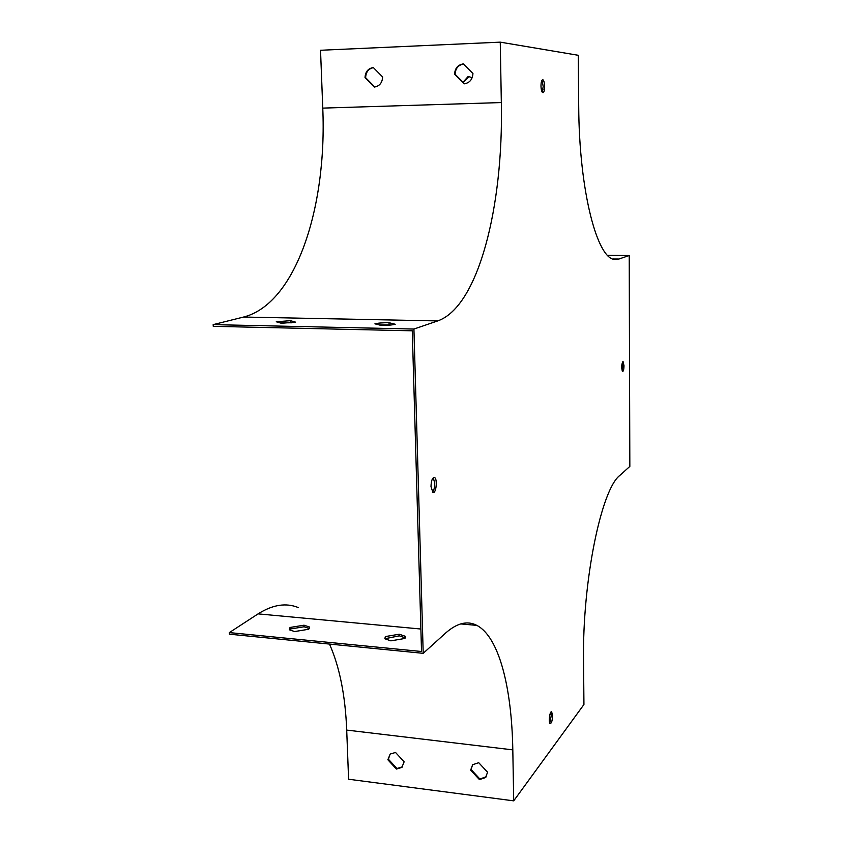 <?xml version="1.0" encoding="UTF-8"?>
<svg xmlns="http://www.w3.org/2000/svg" width="843" height="843" viewBox="0 0 843 843"><rect width="100%" height="100%" fill="white"/><g stroke="black" fill="none" stroke-linecap="round" stroke-linejoin="round"><path stroke-width="1.26" d="M413.924 329.055L213.163 324.629L213.258 326.336L412.28 330.814L421.532 651.502L229.349 632.598L229.433 634.189L423.207 653.325L445.747 632.935C457.117 622.977 467.486 620.459 476.843 625.38C498.835 636.792 511.775 686.866 512.807 749.87L513.714 800.85L583.936 704.516L583.546 660.332C582.344 580.279 601.565 488.877 619.826 475.463L629.837 466.4L629.215 255.503L618.931 259.012L615.221 259.465C597.571 260.329 579.141 191.825 578.709 106.344L578.256 55.29L500.257 42.15L501.332 102.561C503.566 207.188 478.202 306.831 437.707 320.92L413.924 329.055L423.207 653.325M433.291 477.728L434.725 483.218C434.703 487.539 433.934 490.5 432.427 492.122M622.397 362.016L622.893 365.704L622.113 370.909M550.806 712.261L551.29 715.454L549.773 723.041M541.965 80.296L543.208 86.429L542.228 92.193M430.994 486.653C431.184 480.731 432.322 477.675 434.398 477.465C437.749 478.35 436.21 494.103 432.923 492.47L430.994 486.653M624.01 365.736C623.915 369.297 623.451 371.226 622.608 371.542C621.238 367.864 621.386 364.503 623.03 361.426L624.01 365.736M552.565 715.602C552.355 720.649 551.564 723.315 550.194 723.6C548.277 722.799 549.826 710.491 551.659 711.85L552.565 715.602M540.985 86.07C541.037 82.308 541.585 80.211 542.618 79.779C544.926 79.295 545.263 92.814 542.955 92.667C541.817 92.319 541.164 90.117 540.985 86.07M607.708 255.408L629.215 255.503M329.487 644.073C339.603 666.866 345.335 695.528 346.705 730.08L348.591 779.238L513.714 800.85M387.854 759.764L396.41 769.069L401.869 767.415L404.145 761.798L395.546 752.472L390.214 754.042L387.854 759.764L388.381 759.216L396.937 768.51L402.532 766.74M470.626 770.112L479.446 779.617L485.568 777.552L487.581 772.23L478.729 762.704L472.733 764.675L470.626 770.112L471.1 769.543L479.909 779.037L486.242 776.74M289.318 629.774L290.097 629.036L304.081 626.77L309.455 628.562L309.392 626.981L308.738 629.247L294.65 631.555L289.328 629.784L290.024 627.466L304.017 625.2L309.392 626.981M384.84 638.752L399.297 635.833L405.399 637.94L405.346 636.317L404.914 638.457L390.889 640.849L384.861 638.773L385.325 636.581L399.245 634.221L405.346 636.317M276.262 321.763L281.33 323.269L295.619 322.163L290.456 320.677L276.262 321.763M374.914 323.828L381.015 325.387C387.411 325.43 392.153 325.05 395.219 324.26L389.013 322.711C382.733 322.679 378.033 323.048 374.914 323.828M213.163 324.629L243.574 317.042C295.471 303.954 327.137 208.411 322.764 108.115L320.53 50.264L500.257 42.15M373.312 67.535C368.096 68.431 365.335 71.792 365.019 77.63L374.303 87.05C379.519 86.186 382.3 82.825 382.627 76.966L373.312 67.535M463.334 63.889C457.875 64.816 454.957 68.251 454.567 74.226L464.135 83.836C469.593 82.951 472.533 79.516 472.944 73.52L463.334 63.889M463.271 82.488L469.161 76.502M543.008 89.664L541.132 88.325M298.359 607.582C286.104 602.566 272.679 604.663 258.084 613.873L229.349 632.598M390.088 754.158L388.381 759.216M472.523 764.896L471.1 769.543M373.417 67.63C368.475 68.747 365.873 72.098 365.63 77.682L374.808 86.998M463.429 63.994C458.202 65.101 455.431 68.525 455.094 74.279L464.577 83.794M291.952 322.785L279.939 322.848M391.152 324.966L378.981 324.871M463.028 82.245L468.171 76.45L472.217 77.64M542.987 89.801L541.174 88.673M385.325 636.581L385.377 638.193M399.245 634.221L399.297 635.833M290.024 627.466L290.097 629.036M304.017 625.2L304.081 626.77M455.094 74.279L454.567 74.226M365.63 77.682L365.019 77.63M479.909 779.037L479.446 779.617M396.937 768.51L396.41 769.069M389.076 324.45L389.013 322.711M290.529 322.374L290.456 320.677M613.051 258.98L618.931 259.012M346.705 730.08L512.807 749.87M243.574 317.042L437.707 320.92M322.764 108.115L501.332 102.561M258.084 613.873L420.878 629.026M460.678 623.915L476.843 625.38M433.839 477.433L434.398 477.465M486.032 776.972L485.568 777.552M402.396 766.867L401.869 767.415"/></g></svg>
